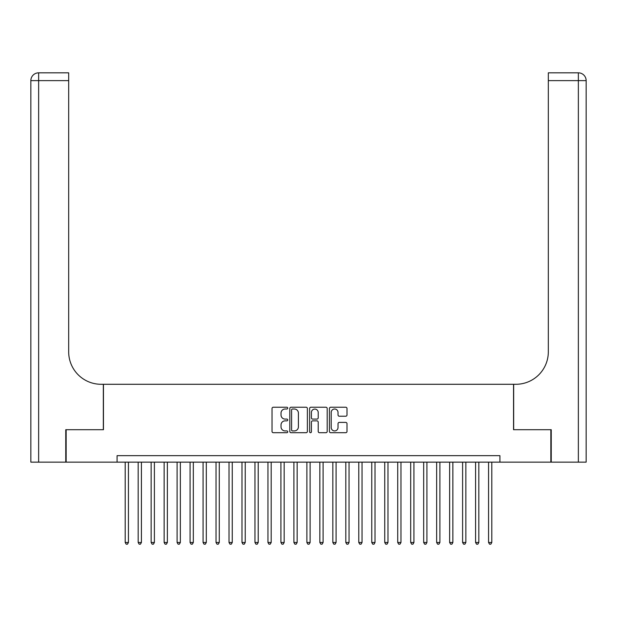 <?xml version="1.0" encoding="UTF-8"?>
<svg xmlns="http://www.w3.org/2000/svg" width="617" height="617" viewBox="0 0 617 617"><rect width="100%" height="100%" fill="white"/><g stroke="black" fill="none" stroke-linecap="round" stroke-linejoin="round"><path stroke-width="0.93" d="M287.738 408.13A0.895 0.895 0 0 0 286.843 407.235L273.308 407.235A1.273 1.273 0 0 0 272.035 408.508L272.035 431.437A1.273 1.273 0 0 0 273.308 432.71L286.843 432.71A0.895 0.895 0 0 0 287.738 431.823A0.895 0.895 0 0 0 286.843 430.928L285.093 430.928A4.08 4.08 0 0 1 281.02 426.856L281.02 424.943A4.08 4.08 0 0 1 285.093 420.863L286.843 420.863A0.895 0.895 0 0 0 287.738 419.976A0.895 0.895 0 0 0 286.843 419.082L285.093 419.082A4.08 4.08 0 0 1 281.02 415.01L281.02 413.097A4.08 4.08 0 0 1 285.093 409.017L286.843 409.017A0.895 0.895 0 0 0 287.738 408.13M345.728 416.22A1.273 1.273 0 0 0 347.001 414.94L347.001 408.508A1.273 1.273 0 0 0 345.728 407.235L330.697 407.235A1.273 1.273 0 0 0 329.424 408.508L329.424 431.437A1.273 1.273 0 0 0 330.697 432.71L345.728 432.71A1.273 1.273 0 0 0 347.001 431.437L347.001 423.671A1.273 1.273 0 0 0 345.728 422.398L339.296 422.398A1.273 1.273 0 0 0 338.023 423.671L338.023 427.519A3.409 3.409 0 0 1 334.615 430.928A3.409 3.409 0 0 1 331.206 427.519L331.206 412.426A3.409 3.409 0 0 1 334.615 409.017A3.409 3.409 0 0 1 338.023 412.426L338.023 414.94A1.273 1.273 0 0 0 339.296 416.22L345.728 416.22M117.083 462.148L66.15 462.148L66.15 429.71L103.455 429.71L103.455 384.291L513.545 384.291L513.545 429.71L550.85 429.71L550.85 462.148L499.917 462.148L499.917 455.662L117.083 455.662L117.083 462.148L499.917 462.148M307.382 408.508A1.273 1.273 0 0 0 306.109 407.235L291.077 407.235A1.273 1.273 0 0 0 289.805 408.508L289.805 431.437A1.273 1.273 0 0 0 291.077 432.71L306.109 432.71A1.273 1.273 0 0 0 307.382 431.437L307.382 408.508M310.891 407.235L325.923 407.235A1.273 1.273 0 0 1 327.195 408.508L327.195 431.437A1.273 1.273 0 0 1 325.923 432.71L319.49 432.71A1.273 1.273 0 0 1 318.21 431.437L318.21 422.144A1.273 1.273 0 0 0 316.937 420.863L312.672 420.863A1.273 1.273 0 0 0 311.4 422.144L311.4 431.823A0.895 0.895 0 0 1 310.505 432.71A0.895 0.895 0 0 1 309.618 431.823L309.618 408.508A1.273 1.273 0 0 1 310.891 407.235M292.481 409.017A0.895 0.895 0 0 0 291.586 409.912L291.586 430.041A0.895 0.895 0 0 0 292.481 430.928L294.332 430.928A4.08 4.08 0 0 0 298.404 426.856L298.404 413.097A4.08 4.08 0 0 0 294.332 409.017L292.481 409.017M318.21 412.495A3.409 3.409 0 0 0 314.809 409.086A3.409 3.409 0 0 0 311.4 412.495L311.4 417.809A1.273 1.273 0 0 0 312.672 419.082L316.937 419.082A1.273 1.273 0 0 0 318.21 417.809L318.21 412.495M125.197 462.148L125.197 542.482L128.436 542.482L128.436 462.148M128.436 542.482L127.464 544.171L126.169 544.171L125.197 542.482M65.757 429.71L103.332 429.71L103.332 384.291L101.119 384.291A32.446 32.446 0 0 1 68.68 351.844L68.68 80.619L38.64 80.619L38.64 462.148L65.757 462.148L65.757 429.71M38.64 462.148L30.85 462.148L30.85 80.619A7.79 7.79 0 0 1 38.64 72.829L68.68 72.829L68.68 80.619M68.68 72.829L38.64 72.829A7.79 7.79 0 0 0 30.85 80.619L38.64 80.619L38.64 72.829M101.119 384.291A32.446 32.446 0 0 1 68.68 351.844M586.15 384.291L586.15 80.619L586.15 462.148L551.243 462.148L551.243 429.71L513.668 429.71L513.668 384.291L515.881 384.291A32.446 32.446 0 0 0 548.32 351.844L548.32 72.829L578.36 72.829L548.32 72.829M515.881 384.291A32.446 32.446 0 0 0 548.32 351.844M578.36 462.148L578.36 72.829A7.79 7.79 0 0 1 586.15 80.619L548.32 80.619M138.169 462.148L138.169 542.482L141.416 542.482L141.416 462.148M141.416 542.482L140.445 544.171L139.149 544.171L138.169 542.482M151.15 462.148L151.15 542.482L154.397 542.482L154.397 462.148M154.397 542.482L153.417 544.171L152.121 544.171L151.15 542.482M164.13 462.148L164.13 542.482L167.369 542.482L167.369 462.148M167.369 542.482L166.397 544.171L165.101 544.171L164.13 542.482M177.102 462.148L177.102 542.482L180.349 542.482L180.349 462.148M180.349 542.482L179.377 544.171L178.082 544.171L177.102 542.482M190.082 462.148L190.082 542.482L193.329 542.482L193.329 462.148M193.329 542.482L192.35 544.171L191.054 544.171L190.082 542.482M203.062 462.148L203.062 542.482L206.302 542.482L206.302 462.148M206.302 542.482L205.33 544.171L204.034 544.171L203.062 542.482M216.035 462.148L216.035 542.482L219.282 542.482L219.282 462.148M219.282 542.482L218.31 544.171L217.007 544.171L216.035 542.482M229.015 462.148L229.015 542.482L232.262 542.482L232.262 462.148M232.262 542.482L231.282 544.171L229.987 544.171L229.015 542.482M241.987 462.148L241.987 542.482L245.234 542.482L245.234 462.148M245.234 542.482L244.263 544.171L242.967 544.171L241.987 542.482M254.968 462.148L254.968 542.482L258.214 542.482L258.214 462.148M258.214 542.482L257.243 544.171L255.939 544.171L254.968 542.482M267.948 462.148L267.948 542.482L271.187 542.482L271.187 462.148M271.187 542.482L270.215 544.171L268.919 544.171L267.948 542.482M280.92 462.148L280.92 542.482L284.167 542.482L284.167 462.148M284.167 542.482L283.195 544.171L281.9 544.171L280.92 542.482M293.9 462.148L293.9 542.482L297.147 542.482L297.147 462.148M297.147 542.482L296.168 544.171L294.872 544.171L293.9 542.482M306.88 462.148L306.88 542.482L310.12 542.482L310.12 462.148M310.12 542.482L309.148 544.171L307.852 544.171L306.88 542.482M319.853 462.148L319.853 542.482L323.1 542.482L323.1 462.148M323.1 542.482L322.128 544.171L320.832 544.171L319.853 542.482M332.833 462.148L332.833 542.482L336.08 542.482L336.08 462.148M336.08 542.482L335.1 544.171L333.805 544.171L332.833 542.482M345.813 462.148L345.813 542.482L349.052 542.482L349.052 462.148M349.052 542.482L348.081 544.171L346.785 544.171L345.813 542.482M358.786 462.148L358.786 542.482L362.032 542.482L362.032 462.148M362.032 542.482L361.061 544.171L359.757 544.171L358.786 542.482M371.766 462.148L371.766 542.482L375.013 542.482L375.013 462.148M375.013 542.482L374.033 544.171L372.737 544.171L371.766 542.482M384.738 462.148L384.738 542.482L387.985 542.482L387.985 462.148M387.985 542.482L387.013 544.171L385.718 544.171L384.738 542.482M397.718 462.148L397.718 542.482L400.965 542.482L400.965 462.148M400.965 542.482L399.993 544.171L398.69 544.171L397.718 542.482M410.698 462.148L410.698 542.482L413.938 542.482L413.938 462.148M413.938 542.482L412.966 544.171L411.67 544.171L410.698 542.482M423.671 462.148L423.671 542.482L426.918 542.482L426.918 462.148M426.918 542.482L425.946 544.171L424.65 544.171L423.671 542.482M436.651 462.148L436.651 542.482L439.898 542.482L439.898 462.148M439.898 542.482L438.918 544.171L437.623 544.171L436.651 542.482M449.631 462.148L449.631 542.482L452.87 542.482L452.87 462.148M452.87 542.482L451.899 544.171L450.603 544.171L449.631 542.482M462.603 462.148L462.603 542.482L465.85 542.482L465.85 462.148M465.85 542.482L464.879 544.171L463.583 544.171L462.603 542.482M475.584 462.148L475.584 542.482L478.831 542.482L478.831 462.148M478.831 542.482L477.851 544.171L476.555 544.171L475.584 542.482M488.564 462.148L488.564 542.482L491.803 542.482L491.803 462.148M491.803 542.482L490.831 544.171L489.536 544.171L488.564 542.482"/></g></svg>
